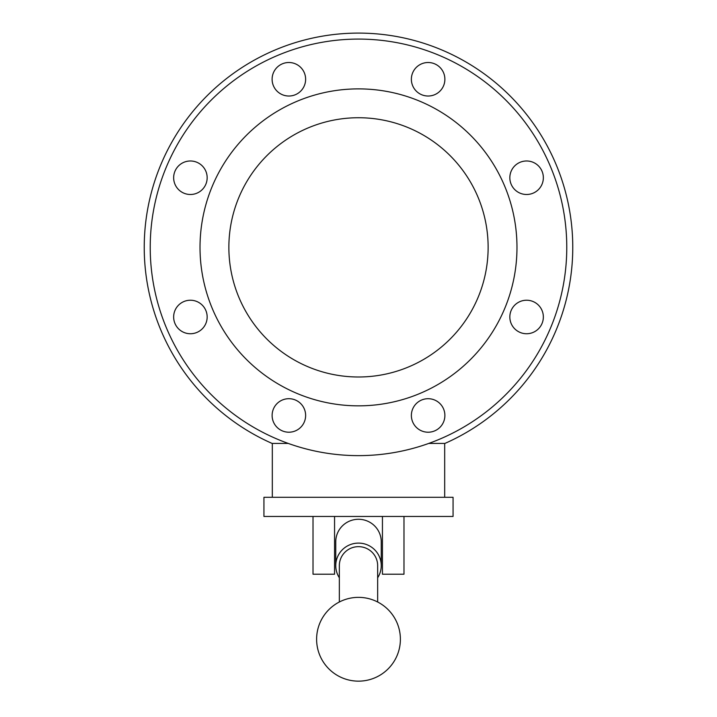 <?xml version="1.0" encoding="UTF-8"?>
<svg xmlns="http://www.w3.org/2000/svg" width="717" height="717" viewBox="0 0 717 717"><rect width="100%" height="100%" fill="white"/><g stroke="black" fill="none" stroke-linecap="round" stroke-linejoin="round"><path stroke-width="1.08" d="M377.653 577.768A22.747 22.523 180 0 0 381.247 565.623L381.247 541.801A22.747 22.523 180 0 0 358.5 519.278A22.747 22.523 180 0 0 335.753 541.801L335.753 565.623A22.747 22.523 180 0 0 339.347 577.768M381.247 565.623A22.747 22.523 180 0 0 358.5 543.101A22.747 22.523 180 0 0 335.753 565.623M377.653 601.993L377.653 565.623A19.153 18.965 180 0 0 358.5 546.659A19.153 18.965 180 0 0 339.347 565.623L339.347 601.993M358.5 681.15A41.891 41.891 0 0 1 316.609 639.259A41.891 41.891 0 0 1 358.5 597.36A41.891 41.891 0 0 1 400.391 639.259A41.891 41.891 0 0 1 358.5 681.15M514.743 165.887A16.76 16.76 0 0 1 542.778 173.397A16.76 16.76 0 0 1 522.254 193.922A16.76 16.76 0 0 1 514.743 165.887M526.592 300.226A16.76 16.76 0 0 1 541.102 325.366A16.76 16.76 0 0 1 512.081 325.366A16.76 16.76 0 0 1 526.592 300.226M439.978 403.608A16.76 16.76 0 0 1 432.468 431.643A16.76 16.76 0 0 1 411.943 411.119A16.76 16.76 0 0 1 439.978 403.608M305.63 415.457A16.76 16.76 0 0 1 280.499 429.967A16.76 16.76 0 0 1 280.499 400.937A16.76 16.76 0 0 1 305.63 415.457M202.257 328.834A16.76 16.76 0 0 1 174.222 321.324A16.76 16.76 0 0 1 194.746 300.799A16.76 16.76 0 0 1 202.257 328.834M190.408 194.495A16.76 16.76 0 0 1 175.898 169.355A16.76 16.76 0 0 1 204.919 169.355A16.76 16.76 0 0 1 190.408 194.495M277.022 91.122A16.76 16.76 0 0 1 284.532 63.078A16.76 16.76 0 0 1 305.057 83.602A16.76 16.76 0 0 1 277.022 91.122M411.37 79.264A16.76 16.76 0 0 1 436.501 64.754A16.76 16.76 0 0 1 436.501 93.784A16.76 16.76 0 0 1 411.37 79.264M358.5 117.731A129.634 129.634 0 0 0 246.236 312.182A129.634 129.634 0 0 0 470.764 312.182A129.634 129.634 0 0 0 358.5 117.731M358.5 39.085A208.28 208.28 0 0 0 178.13 351.5A208.28 208.28 0 0 0 538.87 351.5A208.28 208.28 0 0 0 358.5 39.085M358.5 88.881A158.484 158.484 0 0 0 221.248 326.602A158.484 158.484 0 0 0 495.752 326.602A158.484 158.484 0 0 0 358.5 88.881M288.234 443.429L272.093 443.429A214.258 214.258 0 0 1 189.494 115.661A214.258 214.258 0 0 1 527.506 115.661A214.258 214.258 0 0 1 444.907 443.429L428.766 443.429M334.561 516.446L334.561 574.209L334.561 516.446M382.439 516.446L382.439 574.209L403.985 574.209L403.985 516.446M263.937 516.446L453.063 516.446L453.063 497.293L263.937 497.293L263.937 516.446M313.015 516.446L313.015 574.209L334.561 574.209M444.683 443.429L444.683 497.293M272.317 497.293L272.317 443.429"/></g></svg>
